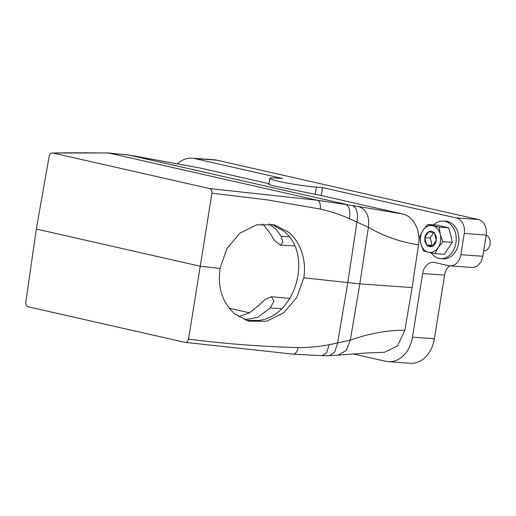 <?xml version="1.0" encoding="UTF-8"?>
<svg xmlns="http://www.w3.org/2000/svg" width="516" height="516" viewBox="0 0 516 516"><rect width="100%" height="100%" fill="white"/><g stroke="black" fill="none" stroke-linecap="round" stroke-linejoin="round"><path stroke-width="0.77" d="M289.076 236.838L281.207 236.296L275.725 228.91L268.81 223.912M281.207 236.296L282.903 242.243L280.44 245.165L274.654 240.585L269.958 233.142L264.495 226.008L262.115 223.912M246.196 320.404L258.897 320.41C296.242 316.289 313.483 253.092 283.323 230.871L271.751 224.312M281.472 308.703L270.281 307.929L257.678 317.346L244.507 319.778M270.281 307.929L273.951 301.06L271.345 296.745L265.14 299.428L259.451 304.808L249.312 312.941L238.495 316.676M321.268 195.538L322.539 187.579L316.398 187.14A26.929 2.025 -170.9 0 1 286.89 183.006A26.929 2.025 -170.9 0 1 269.829 178.349L268.842 184.496L273.525 185.825L321.268 195.538L402.757 214.03C413.432 216.088 420.914 230.787 418.534 244.79C400.687 242.139 383.969 236.309 368.385 227.292L349.403 218.674C339.98 214.495 330.259 211.289 320.249 209.051L266.901 199.834L211.934 193.171L188.559 339.115C187.934 341.521 186.695 342.592 184.844 342.334L28.328 306.82C26.522 306.24 25.677 304.692 25.8 302.183L36.326 229.046L200.15 266.217L220.068 268.449L226.84 248.706L239.785 233.258L256.626 224.821L274.409 224.892L288.625 232.239A49.82 42.022 -75.5 0 1 303.834 277.808L359.833 283.858L412.116 287.599L404.854 330.214C387.026 330.208 368.843 333.523 350.306 340.173L346.197 350.39L338.141 355.137M220.068 268.449C217.462 287.476 222.332 302.615 234.677 313.863L248.815 321.191L266.63 321.262L283.613 312.864L296.784 297.48L303.834 277.808M188.559 339.115C224.357 343.74 260.851 346.565 298.055 347.591C308.439 347.636 318.824 346.675 329.214 344.72L350.306 340.173L359.833 283.858L368.385 227.292C369.72 216.301 366.405 209.354 358.433 206.465L317.405 200.266L209.477 188.54L52.961 153.026C70.066 152.71 88.868 152.723 109.36 153.059L128.877 155.052L199.821 167.977L268.978 183.67M249.525 312.819L229.194 308.207M329.214 344.72L326.686 352.563L322.152 355.672L293.159 354.137L184.844 342.334M449.649 265.837A13.468 10.191 -85.9 0 0 444.592 275.073L422.656 273.506A13.468 10.191 -85.9 0 1 433.608 262.341A13.468 10.191 -85.9 0 1 434.769 262.509L448.752 265.682A13.468 10.191 -85.9 0 0 449.913 265.856L471.856 267.43A13.468 10.191 -85.9 0 0 482.802 256.265L486.201 235.051A13.468 10.191 -85.9 0 0 478.338 219.526L216.617 160.141A29.625 22.427 -85.9 0 0 214.063 159.76L192.12 158.186A29.625 22.427 -85.9 0 0 177.388 163.94M352.789 353.828L385.813 361.323A29.625 22.427 -85.9 0 0 388.367 361.703L410.31 363.277A29.625 22.427 -85.9 0 0 434.401 338.715L444.592 275.073M216.617 160.141L194.68 158.567A29.625 22.427 -85.9 0 0 192.12 158.186M402.757 214.03L358.433 206.465M269.829 178.349A26.929 2.025 -170.9 0 1 276.441 178.078L282.587 178.517L194.68 158.567M199.821 167.977L143.042 157.593M483.666 250.899A8.082 6.115 -85.9 0 0 485.833 250.466A8.082 6.115 -85.9 0 0 490.2 242.759A8.082 6.115 -85.9 0 0 486.188 235.154M427.68 224.492L422.952 230.407L419.792 236.438L420.83 243.668L423.436 251.008L428.415 252.26L434.969 253.627L444.353 254.298L452.242 242.346L442.857 241.675L440.251 234.335L439.219 227.111L448.598 227.782L437.065 225.163L427.68 224.492L439.219 227.111M452.242 242.346L450.861 235.386L448.598 227.782M442.857 241.675L438.129 247.596A13.468 10.191 94.1 0 1 428.415 252.26A13.468 10.191 94.1 0 1 423.888 249.55A13.468 10.191 -85.9 0 1 420.83 243.668A13.468 10.191 -85.9 0 1 422.952 230.407A13.468 10.191 94.1 0 1 432.666 225.744A13.468 10.191 94.1 0 1 437.194 228.453A13.468 10.191 -85.9 0 1 440.251 234.335A13.468 10.191 -85.9 0 1 438.129 247.596L434.969 253.627M426.597 244.977C428.299 246.777 430.221 247.209 432.363 246.287C434.459 245.177 435.775 243.184 436.31 240.308L436.188 236.483L434.485 233.026C432.782 231.226 430.86 230.794 428.719 231.716C426.622 232.826 425.313 234.819 424.771 237.695L424.894 241.52L426.597 244.977L432.363 246.287L436.31 240.308L434.485 233.026L428.719 231.716L424.771 237.695L426.597 244.977L431.86 245.352L431.382 241.888L430.041 238.07L433.672 232.826M431.86 245.352L432.924 245.564M424.771 237.695L430.041 238.07M320.249 209.051C320.726 204.336 319.778 201.408 317.405 200.266L108.244 152.942L128.387 154.961L134.36 155.993M36.326 229.046L49.175 156.238C49.852 153.833 51.116 152.762 52.961 153.026L108.244 152.942M322.107 355.672L329.537 355.666L334.697 352.067L337.567 343.127L347.784 282.723L356.962 222.054C358.362 213.011 356.775 207.464 352.202 205.42M211.934 193.171C212.102 190.668 211.283 189.12 209.477 188.54M322.539 187.579L456.396 217.952L478.338 219.526M486.201 235.051L464.265 233.477A13.468 10.191 -85.9 0 0 456.396 217.952M464.265 233.477L460.865 254.691L482.802 256.265M449.913 265.856A13.468 10.191 -85.9 0 0 460.865 254.691M422.656 273.506L412.458 337.142L434.401 338.715M388.367 361.703A29.625 22.427 -85.9 0 0 412.458 337.142M384.452 352.293L397.559 345.83L404.854 330.214M412.116 287.599L418.534 244.79M433.646 224.918A18.853 14.267 94.1 0 1 443.27 221.016L445.927 221.203A18.853 14.267 94.1 0 1 453.899 225.24A18.853 14.267 94.1 0 1 457.744 246.674A18.853 14.267 94.1 0 1 443.238 258.813L440.58 258.619A18.853 14.267 94.1 0 1 432.614 254.582A18.853 14.267 94.1 0 1 431.234 252.872M443.27 221.016A18.853 14.267 94.1 0 1 451.242 225.047A18.853 14.267 94.1 0 1 455.086 246.48A18.853 14.267 94.1 0 1 440.58 258.619M315.224 194.461L316.398 187.14M349.403 218.674C350.628 210.78 349.248 205.936 345.249 204.149L128.387 154.961M425.835 241.198A26.929 6.605 -13 0 1 424.894 241.52M298.055 347.591C297.048 352.157 295.287 354.318 292.765 354.066M133.876 155.897L142.674 157.515M337.974 355.156L368.353 352.873L384.568 352.293M329.537 355.666L338.257 355.124M289.889 298.448L271.345 296.745M294.52 245.887L280.44 245.165"/></g></svg>
